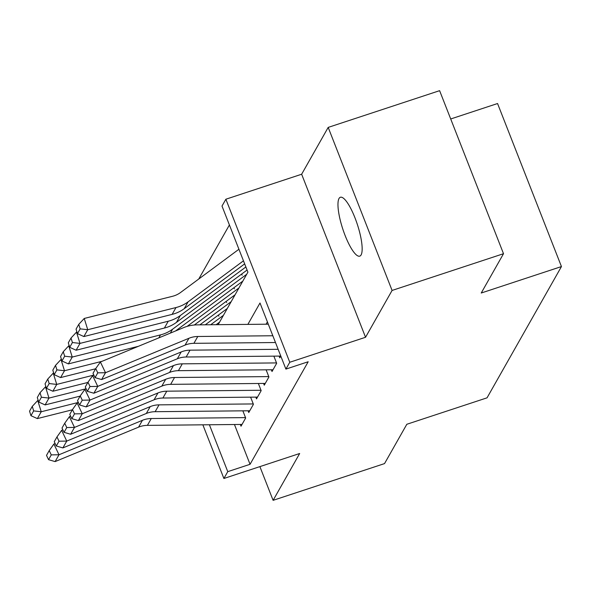 <?xml version="1.0" encoding="UTF-8"?>
<svg xmlns="http://www.w3.org/2000/svg" width="591" height="591" viewBox="0 0 591 591"><rect width="100%" height="100%" fill="white"/><g stroke="black" fill="none" stroke-linecap="round" stroke-linejoin="round"><path stroke-width="0.89" d="M339.012 198.502A30.991 7.639 -108.2 0 0 343.918 232.307A30.991 7.639 -108.2 0 0 359.771 256.132A30.991 7.639 -108.2 0 0 361.116 254.906A30.991 7.639 -108.2 0 0 356.203 221.1A30.991 7.639 -108.2 0 0 340.357 197.268A30.991 7.639 -108.2 0 0 339.012 198.502M218.131 324.673L247.902 272.156L222.002 206.06L225.88 199.219L289.775 362.261L285.896 369.102L259.996 302.998L247.873 324.385M301.646 174.234L365.541 337.276L392.084 290.447L503.51 253.709L439.615 90.667L328.19 127.405L301.646 174.234L225.88 199.219M450.704 118.976L497.556 103.528L561.45 266.563L487.043 397.832L406.815 424.279L384.534 463.595L273.108 500.333L299.659 453.504L223.893 478.488L202.861 424.826M229.411 224.957L198.768 279.004M392.084 290.447L328.19 127.405M259.892 466.617L273.108 500.333M279.092 356.092L279.772 357.836L280.784 356.048M271.335 369.767L272.023 371.51L276.669 363.302L273.869 356.144M263.586 383.441L264.273 385.184L268.92 376.977L266.113 369.818M255.837 397.115L256.516 398.851L261.17 390.651L258.363 383.493M248.087 410.782L248.767 412.525L253.421 404.325L250.614 397.159M218.884 316.192L218.434 315.047M226.634 302.518L226.183 301.38M234.383 288.844L233.933 287.706M242.133 275.17L241.689 274.032M234.457 424.515L250.052 464.304L308.184 361.751L285.896 369.102M267.398 321.903L266.09 324.208M240.338 424.456L241.017 426.2L245.671 418L242.864 410.834M365.541 337.276L289.775 362.261M250.052 464.304L227.764 471.648L223.893 478.488M503.51 253.709L481.229 293.018L561.45 266.563M209.391 424.759L227.764 471.648M242.015 424.441L147.403 425.365A24.209 22.901 29.5 0 0 138.567 427.145L55.118 461.593L58.997 454.76L51.269 454.885L49.223 450.593L46.512 455.38L48.551 459.672L51.269 454.885M245.516 417.608L151.281 418.531A24.209 22.901 29.5 0 0 142.438 420.312L58.997 454.76L53.884 444.033L55.126 443.523M53.884 444.033L49.223 450.593M48.551 459.672L55.118 461.593M38.193 400.388L37.735 400.506L41.237 411.757L78.344 402.434M33.665 410.9L32.261 406.394L29.55 411.181L30.954 415.68L33.665 410.9L41.237 411.757L37.359 418.591L72.346 409.807M37.359 418.591L30.954 415.68M32.261 406.394L37.735 400.506M249.764 410.767L155.152 411.698A24.209 22.901 29.5 0 0 146.317 413.471L62.875 447.919L66.746 441.085L59.019 441.211L56.972 436.926L54.261 441.706L56.3 445.998L59.019 441.211M253.266 403.934L159.031 404.857A24.209 22.901 29.5 0 0 150.195 406.638L66.746 441.085L61.641 430.359L62.875 429.849M61.641 430.359L56.972 436.926M56.3 445.998L62.875 447.919M257.513 397.093L162.909 398.024A24.209 22.901 29.5 0 0 154.066 399.804L70.624 434.252L74.496 427.411L66.768 427.537L64.722 423.252L62.011 428.039L64.057 432.324L66.768 427.537M261.015 390.259L166.78 391.183A24.209 22.901 29.5 0 0 157.945 392.963L74.496 427.411L69.391 416.692L70.624 416.175M69.391 416.692L64.722 423.252M64.057 432.324L70.624 434.252M265.27 383.419L170.659 384.349A24.209 22.901 29.5 0 0 161.816 386.13L78.374 420.578L82.252 413.737L74.518 413.863L72.471 409.578L69.76 414.365L71.806 418.65L74.518 413.863M268.772 376.593L174.53 377.509A24.209 22.901 29.5 0 0 165.694 379.289L82.252 413.737L77.14 403.018L78.381 402.508M77.14 403.018L72.471 409.578M71.806 418.65L78.374 420.578M273.02 369.752L178.408 370.675A24.209 22.901 29.5 0 0 169.573 372.456L86.123 406.903L90.002 400.063L82.267 400.196L80.228 395.904L77.51 400.691L79.556 404.975L82.267 400.196M276.522 362.918L182.287 363.842A24.209 22.901 29.5 0 0 173.444 365.615L90.002 400.063L84.89 389.343L86.131 388.834M84.89 389.343L80.228 395.904M79.556 404.975L86.123 406.903M45.95 386.713L45.485 386.832L48.987 398.083L86.094 388.76M210.699 324.747L223.006 315.631M216.121 324.695L219.128 322.464M41.414 397.226L40.011 392.727L37.299 397.507L38.703 402.013L41.414 397.226L48.987 398.083L45.115 404.916L80.095 396.133M45.115 404.916L38.703 402.013M40.011 392.727L45.485 386.832M53.7 373.039L53.234 373.157L56.736 384.409L93.843 375.086M199.854 324.851L230.756 301.957M205.276 324.799L226.878 308.79M49.164 383.552L47.768 379.053L45.049 383.832L46.453 388.339L49.164 383.552L56.736 384.409L52.865 391.249L87.845 382.458M52.865 391.249L46.453 388.339M47.768 379.053L53.234 373.157M61.449 359.365L60.991 359.483L64.493 370.734L102.117 361.286M187.066 326.402L238.505 288.282M194.284 325.013L234.627 295.116M56.913 369.877L55.517 365.378L52.806 370.165L54.202 374.664L56.913 369.877L64.493 370.734L60.614 377.575L95.602 368.784M60.614 377.575L54.202 374.664M55.517 365.378L60.991 359.483M69.199 345.691L68.741 345.809L72.242 357.06L160.493 334.898A36.317 34.352 29.5 0 0 172.572 329.209L246.255 274.608M175.542 330.975L242.384 281.449M64.67 356.203L63.267 351.704L60.555 356.491L61.952 360.99L64.67 356.203L72.242 357.06L68.364 363.901L138.39 346.311M68.364 363.901L61.952 360.99M63.267 351.704L68.741 345.809M280.769 356.077L186.158 357.001A24.209 22.901 29.5 0 0 177.322 358.781L93.873 393.229L97.751 386.396L90.024 386.521L87.978 382.229L85.267 387.016L87.305 391.308L90.024 386.521M278.139 349.303L190.036 350.168A24.209 22.901 29.5 0 0 181.193 351.948L97.751 386.396L92.639 375.669L93.88 375.159M92.639 375.669L87.978 382.229M87.305 391.308L93.873 393.229M76.956 332.024L76.49 332.135L79.992 343.393L168.25 321.223A36.317 34.352 29.5 0 0 180.321 315.535L245.871 266.962M72.42 342.529L71.016 338.03L68.305 342.817L69.708 347.316L72.42 342.529L79.992 343.393L76.113 350.227L164.372 328.057A36.317 34.352 29.5 0 0 176.45 322.376L247.075 270.035M76.113 350.227L69.708 347.316M71.016 338.03L76.49 332.135M275.487 342.529L193.907 343.327A24.209 22.901 29.5 0 0 185.072 345.107L101.63 379.555L105.501 372.722L97.774 372.847L95.727 368.555L93.016 373.342L95.062 377.634L97.774 372.847M272.828 335.754L197.786 336.493A24.209 22.901 29.5 0 0 188.95 338.274L105.501 372.722L100.396 361.995L183.838 327.547A36.317 34.352 -150.5 0 1 197.099 324.88L268.292 324.186M100.396 361.995L95.727 368.555M95.062 377.634L101.63 379.555M238.927 249.247L180.55 292.508A24.209 22.901 -150.5 0 1 172.498 296.298L84.24 318.46L87.741 329.719L176 307.549A36.317 34.352 29.5 0 0 188.078 301.861L243.462 260.823M80.169 328.862L78.766 324.356L76.054 329.143L77.458 333.642L80.169 328.862L87.741 329.719L83.87 336.552L172.121 314.382A36.317 34.352 29.5 0 0 184.2 308.701L244.667 263.889M83.87 336.552L77.458 333.642M78.766 324.356L84.24 318.46M147.403 425.365L151.281 418.531M138.567 427.145L142.438 420.312M155.152 411.698L159.031 404.857M146.317 413.471L150.195 406.638M162.909 398.024L166.78 391.183M154.066 399.804L157.945 392.963M170.659 384.349L174.53 377.509M161.816 386.13L165.694 379.289M178.408 370.675L182.287 363.842M169.573 372.456L173.444 365.615M160.493 334.898L158.802 337.882M172.572 329.209L170.363 333.11M186.158 357.001L190.036 350.168M177.322 358.781L181.193 351.948M168.25 321.223L164.372 328.057M180.321 315.535L176.45 322.376M193.907 343.327L197.786 336.493M185.072 345.107L188.95 338.274M176 307.549L172.121 314.382M188.078 301.861L184.2 308.701"/></g></svg>
